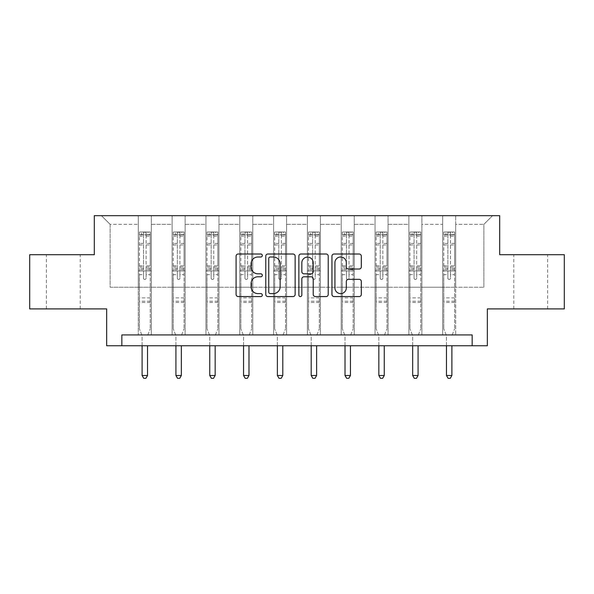 <?xml version="1.0" encoding="UTF-8"?>
<svg xmlns="http://www.w3.org/2000/svg" width="594" height="594" viewBox="0 0 594 594"><rect width="100%" height="100%" fill="white"/><g stroke="black" fill="none" stroke-linecap="round" stroke-linejoin="round"><path stroke-width="0.45" stroke-dasharray="2.97 2.23" d="M262.318 255.509A1.492 1.492 0 0 0 260.825 254.017L238.216 254.017A2.131 2.131 0 0 0 236.085 256.148L236.085 294.453A2.131 2.131 0 0 0 238.216 296.577L260.825 296.577A1.492 1.492 0 0 0 262.318 295.092A1.492 1.492 0 0 0 260.825 293.599L257.9 293.599A6.809 6.809 0 0 1 251.091 286.791L251.091 283.598A6.809 6.809 0 0 1 257.9 276.789L260.825 276.789A1.492 1.492 0 0 0 262.318 275.297A1.492 1.492 0 0 0 260.825 273.812L257.9 273.812A6.809 6.809 0 0 1 251.091 267.003L251.091 263.81A6.809 6.809 0 0 1 257.9 257.002L260.825 257.002A1.492 1.492 0 0 0 262.318 255.509M530.694 254.707L547.609 254.707L530.694 254.707M530.694 308.902L547.609 308.902L530.694 308.902M63.306 254.707L46.391 254.707L63.306 254.707M63.306 308.902L46.391 308.902L63.306 308.902M564.3 254.707L564.3 308.902L487.34 308.902L487.34 345.753L106.66 345.753L106.66 308.902L29.7 308.902L29.7 254.707L94.305 254.707L94.305 215.681L499.695 215.681L499.695 254.707L564.3 254.707M442.679 215.681L492.545 215.681L455.687 215.681L455.687 287.221L483.872 287.221L455.687 287.221L455.687 224.354L483.872 224.354L455.687 224.354L455.687 215.681L455.687 334.919L442.679 334.919L455.687 334.919L442.679 334.919L455.687 334.919L455.687 215.681L421.874 215.681L442.679 215.681L442.679 287.221L421.874 287.221L442.679 287.221L442.679 224.354L421.874 224.354L421.874 287.221L421.874 224.354L442.679 224.354L442.679 215.681L442.679 334.919L442.679 270.961L442.679 287.221L455.687 287.221L442.679 287.221L442.679 270.961L455.687 270.961L442.679 270.961L442.679 334.919L442.679 215.681M408.865 215.681L421.874 215.681L421.874 334.919L408.865 334.919L421.874 334.919L408.865 334.919L421.874 334.919L421.874 215.681L388.053 215.681L408.865 215.681L408.865 287.221L388.053 287.221L408.865 287.221L408.865 224.354L388.053 224.354L388.053 287.221L388.053 224.354L408.865 224.354L408.865 215.681L408.865 334.919L408.865 270.961L408.865 287.221L421.874 287.221L408.865 287.221L408.865 270.961L421.874 270.961L408.865 270.961L408.865 334.919L408.865 215.681M375.044 215.681L388.053 215.681L388.053 334.919L375.044 334.919L388.053 334.919L375.044 334.919L388.053 334.919L388.053 215.681L354.232 215.681L375.044 215.681L375.044 287.221L354.232 287.221L375.044 287.221L375.044 224.354L354.232 224.354L354.232 287.221L354.232 224.354L375.044 224.354L375.044 215.681L375.044 334.919L375.044 270.961L375.044 287.221L388.053 287.221L375.044 287.221L375.044 270.961L388.053 270.961L375.044 270.961L375.044 334.919L375.044 215.681M341.223 215.681L354.232 215.681L354.232 334.919L341.223 334.919L354.232 334.919L341.223 334.919L354.232 334.919L354.232 215.681L320.411 215.681L341.223 215.681L341.223 287.221L320.411 287.221L341.223 287.221L341.223 224.354L320.411 224.354L320.411 287.221L320.411 224.354L341.223 224.354L341.223 215.681L341.223 334.919L341.223 270.961L341.223 287.221L354.232 287.221L341.223 287.221L341.223 270.961L354.232 270.961L341.223 270.961L341.223 334.919L341.223 215.681M307.402 215.681L320.411 215.681L320.411 334.919L307.402 334.919L320.411 334.919L307.402 334.919L320.411 334.919L320.411 215.681L286.598 215.681L307.402 215.681L307.402 287.221L286.598 287.221L307.402 287.221L307.402 224.354L286.598 224.354L286.598 287.221L286.598 224.354L307.402 224.354L307.402 215.681L307.402 334.919L307.402 270.961L307.402 287.221L320.411 287.221L307.402 287.221L307.402 270.961L320.411 270.961L307.402 270.961L307.402 334.919L307.402 215.681M273.589 215.681L286.598 215.681L286.598 334.919L273.589 334.919L286.598 334.919L273.589 334.919L286.598 334.919L286.598 215.681L252.777 215.681L273.589 215.681L273.589 287.221L252.777 287.221L273.589 287.221L273.589 224.354L252.777 224.354L252.777 287.221L252.777 224.354L273.589 224.354L273.589 215.681L273.589 334.919L273.589 270.961L273.589 287.221L286.598 287.221L273.589 287.221L273.589 270.961L286.598 270.961L273.589 270.961L273.589 334.919L273.589 215.681M239.768 215.681L252.777 215.681L252.777 334.919L239.768 334.919L252.777 334.919L239.768 334.919L252.777 334.919L252.777 215.681L218.956 215.681L239.768 215.681L239.768 287.221L218.956 287.221L239.768 287.221L239.768 224.354L218.956 224.354L218.956 287.221L218.956 224.354L239.768 224.354L239.768 215.681L239.768 334.919L239.768 270.961L239.768 287.221L252.777 287.221L239.768 287.221L239.768 270.961L252.777 270.961L239.768 270.961L239.768 334.919L239.768 215.681M205.947 215.681L218.956 215.681L218.956 334.919L205.947 334.919L218.956 334.919L205.947 334.919L218.956 334.919L218.956 215.681L185.135 215.681L205.947 215.681L205.947 287.221L185.135 287.221L205.947 287.221L205.947 224.354L185.135 224.354L185.135 287.221L185.135 224.354L205.947 224.354L205.947 215.681L205.947 334.919L205.947 270.961L205.947 287.221L218.956 287.221L205.947 287.221L205.947 270.961L218.956 270.961L205.947 270.961L205.947 334.919L205.947 215.681M172.126 215.681L185.135 215.681L185.135 334.919L172.126 334.919L185.135 334.919L172.126 334.919L185.135 334.919L185.135 215.681L151.322 215.681L172.126 215.681L172.126 287.221L151.322 287.221L172.126 287.221L172.126 224.354L151.322 224.354L151.322 287.221L151.322 224.354L172.126 224.354L172.126 215.681L172.126 334.919L172.126 270.961L172.126 287.221L185.135 287.221L172.126 287.221L172.126 270.961L185.135 270.961L172.126 270.961L172.126 334.919L172.126 215.681M138.313 215.681L151.322 215.681L151.322 334.919L138.313 334.919L151.322 334.919L138.313 334.919L151.322 334.919L151.322 215.681L101.455 215.681L138.313 215.681L138.313 287.221L110.128 287.221L110.128 224.354L138.313 224.354L110.128 224.354L101.455 215.681L110.128 224.354L110.128 287.221L138.313 287.221L138.313 215.681L138.313 334.919L138.313 215.681M121.837 345.753L121.837 334.919L121.837 345.753L121.837 334.919L472.163 334.919L121.837 334.919L472.163 334.919L472.163 345.753M483.872 287.221L483.872 224.354L492.545 215.681L483.872 224.354L483.872 287.221M138.313 287.221L151.322 287.221L151.322 270.961L151.322 334.919L151.322 270.961L151.322 287.221L138.313 287.221L138.313 270.961L151.322 270.961L138.313 270.961L138.313 334.919L138.313 287.221M138.313 270.961L151.322 270.961L138.313 270.961M172.126 270.961L185.135 270.961L172.126 270.961M205.947 270.961L218.956 270.961L205.947 270.961M239.768 270.961L252.777 270.961L239.768 270.961M273.589 270.961L286.598 270.961L273.589 270.961M307.402 270.961L320.411 270.961L307.402 270.961M341.223 270.961L354.232 270.961L341.223 270.961M375.044 270.961L388.053 270.961L375.044 270.961M408.865 270.961L421.874 270.961L408.865 270.961M442.679 270.961L455.687 270.961L442.679 270.961M295.136 294.453L295.136 256.148A2.131 2.131 0 0 0 293.013 254.017L267.901 254.017A2.131 2.131 0 0 0 265.77 256.148L265.77 294.453A2.131 2.131 0 0 0 267.901 296.577L293.013 296.577A2.131 2.131 0 0 0 295.136 294.453M270.24 257.002A1.492 1.492 0 0 0 268.755 258.487L268.755 292.107A1.492 1.492 0 0 0 270.24 293.599L273.329 293.599A6.809 6.809 0 0 0 280.138 286.791L280.138 263.81A6.809 6.809 0 0 0 273.329 257.002L270.24 257.002M300.987 254.017L326.099 254.017A2.131 2.131 0 0 1 328.23 256.148L328.23 294.453A2.131 2.131 0 0 1 326.099 296.577L315.355 296.577A2.131 2.131 0 0 1 313.224 294.453L313.224 278.92A2.131 2.131 0 0 0 311.1 276.789L303.972 276.789A2.131 2.131 0 0 0 301.841 278.92L301.841 295.092A1.492 1.492 0 0 1 300.349 296.577A1.492 1.492 0 0 1 298.864 295.092L298.864 256.148A2.131 2.131 0 0 1 300.987 254.017M313.224 262.8A5.695 5.695 0 0 0 307.536 257.105A5.695 5.695 0 0 0 301.841 262.8L301.841 271.681A2.131 2.131 0 0 0 303.972 273.812L311.1 273.812A2.131 2.131 0 0 0 313.224 271.681L313.224 262.8M348.44 269.023L359.192 269.023A2.131 2.131 0 0 0 361.315 266.892L361.315 256.148A2.131 2.131 0 0 0 359.192 254.017L334.08 254.017A2.131 2.131 0 0 0 331.949 256.148L331.949 294.453A2.131 2.131 0 0 0 334.08 296.577L359.192 296.577A2.131 2.131 0 0 0 361.315 294.453L361.315 281.467A2.131 2.131 0 0 0 359.192 279.343L348.44 279.343A2.131 2.131 0 0 0 346.317 281.467L346.317 287.904A5.695 5.695 0 0 1 340.622 293.599A5.695 5.695 0 0 1 334.927 287.904L334.927 262.689A5.695 5.695 0 0 1 340.622 257.002A5.695 5.695 0 0 1 346.317 262.689L346.317 266.892A2.131 2.131 0 0 0 348.44 269.023M143.51 278.163A1.299 1.299 0 0 0 144.817 279.462A1.299 1.299 0 0 1 143.51 278.163L143.51 274.643L143.51 278.163M150.178 231.987L148.069 231.987L148.069 234.801L150.237 234.808L150.237 231.987L139.397 231.987L139.397 328.89L139.397 274.643L143.51 274.643L143.51 268.51L139.397 268.51M139.397 231.987L139.397 274.643L143.51 274.643L143.51 235.373L146.117 235.373L146.117 265.793L150.237 265.793L150.237 328.89L150.237 274.643L146.117 274.643L146.117 278.163A1.299 1.299 0 0 1 144.817 279.462A1.299 1.299 0 0 0 146.117 278.163L146.117 265.793M150.237 234.808L150.237 265.793M150.237 231.987L150.237 274.643L146.117 274.643L146.117 232.254L143.51 232.254L143.51 268.51M148.069 231.987L139.449 231.987M148.069 234.801L141.565 234.801L141.565 231.987M139.397 234.808L150.178 234.801M139.449 234.801L141.565 234.801M147.683 335.231L150.237 328.89L147.683 335.231A2.168 2.168 0 0 0 147.527 336.041A2.168 2.168 0 0 1 147.683 335.231M142.107 345.753L142.107 336.041A2.168 2.168 0 0 0 141.951 335.231L139.397 328.89L141.951 335.231A2.168 2.168 0 0 1 142.107 336.041L142.107 375.497L147.527 375.497L147.527 345.753M150.237 302.443L139.397 302.443M142.107 375.497L143.733 378.319L145.901 378.319L147.527 375.497M143.51 235.373L143.51 232.254M146.117 235.373L146.117 232.254M177.331 278.163A1.299 1.299 0 0 0 178.631 279.462A1.299 1.299 0 0 1 177.331 278.163L177.331 274.643L177.331 278.163M183.999 231.987L181.883 231.987L181.883 234.801L184.051 234.808L184.051 231.987L173.21 231.987L173.21 328.89L173.21 274.643L177.331 274.643L177.331 268.51L173.21 268.51M173.21 231.987L173.21 274.643L177.331 274.643L177.331 235.373L179.937 235.373L179.937 265.793L184.051 265.793L184.051 328.89L184.051 274.643L179.937 274.643L179.937 278.163A1.299 1.299 0 0 1 178.631 279.462A1.299 1.299 0 0 0 179.937 278.163L179.937 265.793M184.051 234.808L184.051 265.793M184.051 231.987L184.051 274.643L179.937 274.643L179.937 232.254L177.331 232.254L177.331 268.51M181.883 231.987L173.27 231.987M181.883 234.801L175.379 234.801L175.379 231.987M173.21 234.808L183.999 234.801M173.27 234.801L175.379 234.801M181.497 335.231L184.051 328.89L181.497 335.231A2.168 2.168 0 0 0 181.341 336.041A2.168 2.168 0 0 1 181.497 335.231M175.921 345.753L175.921 336.041A2.168 2.168 0 0 0 175.765 335.231L173.21 328.89L175.765 335.231A2.168 2.168 0 0 1 175.921 336.041L175.921 375.497L181.341 375.497L181.341 345.753M184.051 302.443L173.21 302.443M175.921 375.497L177.547 378.319L179.715 378.319L181.341 375.497M177.331 235.373L177.331 232.254M179.937 235.373L179.937 232.254M211.152 278.163A1.299 1.299 0 0 0 212.452 279.462A1.299 1.299 0 0 1 211.152 278.163L211.152 274.643L211.152 278.163M217.82 231.987L215.704 231.987L215.704 234.801L217.872 234.808L217.872 231.987L207.031 231.987L207.031 328.89L207.031 274.643L211.152 274.643L211.152 268.51L207.031 268.51M207.031 231.987L207.031 274.643L211.152 274.643L211.152 235.373L213.751 235.373L213.751 265.793L217.872 265.793L217.872 328.89L217.872 274.643L213.751 274.643L213.751 278.163A1.299 1.299 0 0 1 212.452 279.462A1.299 1.299 0 0 0 213.751 278.163L213.751 265.793M217.872 234.808L217.872 265.793M217.872 231.987L217.872 274.643L213.751 274.643L213.751 232.254L211.152 232.254L211.152 268.51M215.704 231.987L207.091 231.987M215.704 234.801L209.199 234.801L209.199 231.987M207.031 234.808L217.82 234.801M207.091 234.801L209.199 234.801M215.318 335.231L217.872 328.89L215.318 335.231A2.168 2.168 0 0 0 215.162 336.041A2.168 2.168 0 0 1 215.318 335.231M209.741 345.753L209.741 336.041A2.168 2.168 0 0 0 209.585 335.231L207.031 328.89L209.585 335.231A2.168 2.168 0 0 1 209.741 336.041L209.741 375.497L215.162 375.497L215.162 345.753M217.872 302.443L207.031 302.443M209.741 375.497L211.367 378.319L213.536 378.319L215.162 375.497M211.152 235.373L211.152 232.254M213.751 235.373L213.751 232.254M244.973 278.163A1.299 1.299 0 0 0 246.272 279.462A1.299 1.299 0 0 1 244.973 278.163L244.973 274.643L244.973 278.163M251.641 231.987L249.525 231.987L249.525 234.801L251.693 234.808L251.693 231.987L240.852 231.987L240.852 328.89L240.852 274.643L244.973 274.643L244.973 268.51L240.852 268.51M240.852 231.987L240.852 274.643L244.973 274.643L244.973 235.373L247.572 235.373L247.572 265.793L251.693 265.793L251.693 328.89L251.693 274.643L247.572 274.643L247.572 278.163A1.299 1.299 0 0 1 246.272 279.462A1.299 1.299 0 0 0 247.572 278.163L247.572 265.793M251.693 234.808L251.693 265.793M251.693 231.987L251.693 274.643L247.572 274.643L247.572 232.254L244.973 232.254L244.973 268.51M249.525 231.987L240.904 231.987M249.525 234.801L243.02 234.801L243.02 231.987M240.852 234.808L251.641 234.801M240.904 234.801L243.02 234.801M249.138 335.231L251.693 328.89L249.138 335.231A2.168 2.168 0 0 0 248.983 336.041A2.168 2.168 0 0 1 249.138 335.231M243.562 345.753L243.562 336.041A2.168 2.168 0 0 0 243.406 335.231L240.852 328.89L243.406 335.231A2.168 2.168 0 0 1 243.562 336.041L243.562 375.497L248.983 375.497L248.983 345.753M251.693 302.443L240.852 302.443M243.562 375.497L245.188 378.319L247.356 378.319L248.983 375.497M244.973 235.373L244.973 232.254M247.572 235.373L247.572 232.254M278.786 278.163A1.299 1.299 0 0 0 280.093 279.462A1.299 1.299 0 0 1 278.786 278.163L278.786 274.643L278.786 278.163M285.454 231.987L283.345 231.987L283.345 234.801L285.514 234.808L285.514 231.987L274.673 231.987L274.673 328.89L274.673 274.643L278.786 274.643L278.786 268.51L274.673 268.51M274.673 231.987L274.673 274.643L278.786 274.643L278.786 235.373L281.393 235.373L281.393 265.793L285.514 265.793L285.514 328.89L285.514 274.643L281.393 274.643L281.393 278.163A1.299 1.299 0 0 1 280.093 279.462A1.299 1.299 0 0 0 281.393 278.163L281.393 265.793M285.514 234.808L285.514 265.793M285.514 231.987L285.514 274.643L281.393 274.643L281.393 232.254L278.786 232.254L278.786 268.51M283.345 231.987L274.725 231.987M283.345 234.801L276.841 234.801L276.841 231.987M274.673 234.808L285.454 234.801M274.725 234.801L276.841 234.801M282.959 335.231L285.514 328.89L282.959 335.231A2.168 2.168 0 0 0 282.803 336.041A2.168 2.168 0 0 1 282.959 335.231M277.383 345.753L277.383 336.041A2.168 2.168 0 0 0 277.227 335.231L274.673 328.89L277.227 335.231A2.168 2.168 0 0 1 277.383 336.041L277.383 375.497L282.803 375.497L282.803 345.753M285.514 302.443L274.673 302.443M277.383 375.497L279.009 378.319L281.177 378.319L282.803 375.497M278.786 235.373L278.786 232.254M281.393 235.373L281.393 232.254M312.607 278.163A1.299 1.299 0 0 0 313.907 279.462A1.299 1.299 0 0 1 312.607 278.163L312.607 274.643L312.607 278.163M319.275 231.987L317.159 231.987L317.159 234.801L319.327 234.808L319.327 231.987L308.486 231.987L308.486 328.89L308.486 274.643L312.607 274.643L312.607 268.51L308.486 268.51M308.486 231.987L308.486 274.643L312.607 274.643L312.607 235.373L315.214 235.373L315.214 265.793L319.327 265.793L319.327 328.89L319.327 274.643L315.214 274.643L315.214 278.163A1.299 1.299 0 0 1 313.907 279.462A1.299 1.299 0 0 0 315.214 278.163L315.214 265.793M319.327 234.808L319.327 265.793M319.327 231.987L319.327 274.643L315.214 274.643L315.214 232.254L312.607 232.254L312.607 268.51M317.159 231.987L308.546 231.987M317.159 234.801L310.655 234.801L310.655 231.987M308.486 234.808L319.275 234.801M308.546 234.801L310.655 234.801M316.773 335.231L319.327 328.89L316.773 335.231A2.168 2.168 0 0 0 316.617 336.041A2.168 2.168 0 0 1 316.773 335.231M311.197 345.753L311.197 336.041A2.168 2.168 0 0 0 311.041 335.231L308.486 328.89L311.041 335.231A2.168 2.168 0 0 1 311.197 336.041L311.197 375.497L316.617 375.497L316.617 345.753M319.327 302.443L308.486 302.443M311.197 375.497L312.823 378.319L314.991 378.319L316.617 375.497M312.607 235.373L312.607 232.254M315.214 235.373L315.214 232.254M346.428 278.163A1.299 1.299 0 0 0 347.728 279.462A1.299 1.299 0 0 1 346.428 278.163L346.428 274.643L346.428 278.163M353.096 231.987L350.98 231.987L350.98 234.801L353.148 234.808L353.148 231.987L342.307 231.987L342.307 328.89L342.307 274.643L346.428 274.643L346.428 268.51L342.307 268.51M342.307 231.987L342.307 274.643L346.428 274.643L346.428 235.373L349.027 235.373L349.027 265.793L353.148 265.793L353.148 328.89L353.148 274.643L349.027 274.643L349.027 278.163A1.299 1.299 0 0 1 347.728 279.462A1.299 1.299 0 0 0 349.027 278.163L349.027 265.793M353.148 234.808L353.148 265.793M353.148 231.987L353.148 274.643L349.027 274.643L349.027 232.254L346.428 232.254L346.428 268.51M350.98 231.987L342.359 231.987M350.98 234.801L344.475 234.801L344.475 231.987M342.307 234.808L353.096 234.801M342.359 234.801L344.475 234.801M350.594 335.231L353.148 328.89L350.594 335.231A2.168 2.168 0 0 0 350.438 336.041A2.168 2.168 0 0 1 350.594 335.231M345.017 345.753L345.017 336.041A2.168 2.168 0 0 0 344.862 335.231L342.307 328.89L344.862 335.231A2.168 2.168 0 0 1 345.017 336.041L345.017 375.497L350.438 375.497L350.438 345.753M353.148 302.443L342.307 302.443M345.017 375.497L346.644 378.319L348.812 378.319L350.438 375.497M346.428 235.373L346.428 232.254M349.027 235.373L349.027 232.254M380.249 278.163A1.299 1.299 0 0 0 381.548 279.462A1.299 1.299 0 0 1 380.249 278.163L380.249 274.643L380.249 278.163M386.909 231.987L384.801 231.987L384.801 234.801L386.969 234.808L386.969 231.987L376.128 231.987L376.128 328.89L376.128 274.643L380.249 274.643L380.249 268.51L376.128 268.51M376.128 231.987L376.128 274.643L380.249 274.643L380.249 235.373L382.848 235.373L382.848 265.793L386.969 265.793L386.969 328.89L386.969 274.643L382.848 274.643L382.848 278.163A1.299 1.299 0 0 1 381.548 279.462A1.299 1.299 0 0 0 382.848 278.163L382.848 265.793M386.969 234.808L386.969 265.793M386.969 231.987L386.969 274.643L382.848 274.643L382.848 232.254L380.249 232.254L380.249 268.51M384.801 231.987L376.18 231.987M384.801 234.801L378.296 234.801L378.296 231.987M376.128 234.808L386.909 234.801M376.18 234.801L378.296 234.801M384.415 335.231L386.969 328.89L384.415 335.231A2.168 2.168 0 0 0 384.259 336.041A2.168 2.168 0 0 1 384.415 335.231M378.838 345.753L378.838 336.041A2.168 2.168 0 0 0 378.682 335.231L376.128 328.89L378.682 335.231A2.168 2.168 0 0 1 378.838 336.041L378.838 375.497L384.259 375.497L384.259 345.753M386.969 302.443L376.128 302.443M378.838 375.497L380.464 378.319L382.633 378.319L384.259 375.497M380.249 235.373L380.249 232.254M382.848 235.373L382.848 232.254M414.063 278.163A1.299 1.299 0 0 0 415.369 279.462A1.299 1.299 0 0 1 414.063 278.163L414.063 274.643L414.063 278.163M420.73 231.987L418.621 231.987L418.621 234.801L420.79 234.808L420.79 231.987L409.949 231.987L409.949 328.89L409.949 274.643L414.063 274.643L414.063 268.51L409.949 268.51M409.949 231.987L409.949 274.643L414.063 274.643L414.063 235.373L416.669 235.373L416.669 265.793L420.79 265.793L420.79 328.89L420.79 274.643L416.669 274.643L416.669 278.163A1.299 1.299 0 0 1 415.369 279.462A1.299 1.299 0 0 0 416.669 278.163L416.669 265.793M420.79 234.808L420.79 265.793M420.79 231.987L420.79 274.643L416.669 274.643L416.669 232.254L414.063 232.254L414.063 268.51M418.621 231.987L410.001 231.987M418.621 234.801L412.117 234.801L412.117 231.987M409.949 234.808L420.73 234.801M410.001 234.801L412.117 234.801M418.235 335.231L420.79 328.89L418.235 335.231A2.168 2.168 0 0 0 418.079 336.041A2.168 2.168 0 0 1 418.235 335.231M412.659 345.753L412.659 336.041A2.168 2.168 0 0 0 412.503 335.231L409.949 328.89L412.503 335.231A2.168 2.168 0 0 1 412.659 336.041L412.659 375.497L418.079 375.497L418.079 345.753M420.79 302.443L409.949 302.443M412.659 375.497L414.285 378.319L416.453 378.319L418.079 375.497M414.063 235.373L414.063 232.254M416.669 235.373L416.669 232.254M447.883 278.163A1.299 1.299 0 0 0 449.183 279.462A1.299 1.299 0 0 1 447.883 278.163L447.883 274.643L447.883 278.163M454.551 231.987L452.435 231.987L452.435 234.801L454.603 234.808L454.603 231.987L443.763 231.987L443.763 328.89L443.763 274.643L447.883 274.643L447.883 268.51L443.763 268.51M443.763 231.987L443.763 274.643L447.883 274.643L447.883 235.373L450.49 235.373L450.49 265.793L454.603 265.793L454.603 328.89L454.603 274.643L450.49 274.643L450.49 278.163A1.299 1.299 0 0 1 449.183 279.462A1.299 1.299 0 0 0 450.49 278.163L450.49 265.793M454.603 234.808L454.603 265.793M454.603 231.987L454.603 274.643L450.49 274.643L450.49 232.254L447.883 232.254L447.883 268.51M452.435 231.987L443.822 231.987M452.435 234.801L445.931 234.801L445.931 231.987M443.763 234.808L454.551 234.801M443.822 234.801L445.931 234.801M452.049 335.231L454.603 328.89L452.049 335.231A2.168 2.168 0 0 0 451.893 336.041A2.168 2.168 0 0 1 452.049 335.231M446.473 345.753L446.473 336.041A2.168 2.168 0 0 0 446.317 335.231L443.763 328.89L446.317 335.231A2.168 2.168 0 0 1 446.473 336.041L446.473 375.497L451.893 375.497L451.893 345.753M454.603 302.443L443.763 302.443M446.473 375.497L448.099 378.319L450.267 378.319L451.893 375.497M447.883 235.373L447.883 232.254M450.49 235.373L450.49 232.254M143.51 243.436L139.397 243.436M139.397 244.98L143.51 244.98M139.397 265.793L143.51 265.793M150.237 297.891L139.397 297.891M143.51 269.735L139.397 269.735M150.237 269.735L146.117 269.735M139.397 267.025L143.51 267.025M146.117 267.025L150.237 267.025M150.237 268.51L146.117 268.51M150.237 243.436L146.117 243.436M146.117 244.98L150.237 244.98M143.51 234.578L139.397 234.578M139.397 236.122L143.51 236.122M150.237 234.578L146.117 234.578M146.117 236.122L150.237 236.122M150.237 301.217L139.397 301.217M177.331 243.436L173.21 243.436M173.21 244.98L177.331 244.98M173.21 265.793L177.331 265.793M184.051 297.891L173.21 297.891M177.331 269.735L173.21 269.735M184.051 269.735L179.937 269.735M173.21 267.025L177.331 267.025M179.937 267.025L184.051 267.025M184.051 268.51L179.937 268.51M184.051 243.436L179.937 243.436M179.937 244.98L184.051 244.98M177.331 234.578L173.21 234.578M173.21 236.122L177.331 236.122M184.051 234.578L179.937 234.578M179.937 236.122L184.051 236.122M184.051 301.217L173.21 301.217M211.152 243.436L207.031 243.436M207.031 244.98L211.152 244.98M207.031 265.793L211.152 265.793M217.872 297.891L207.031 297.891M211.152 269.735L207.031 269.735M217.872 269.735L213.751 269.735M207.031 267.025L211.152 267.025M213.751 267.025L217.872 267.025M217.872 268.51L213.751 268.51M217.872 243.436L213.751 243.436M213.751 244.98L217.872 244.98M211.152 234.578L207.031 234.578M207.031 236.122L211.152 236.122M217.872 234.578L213.751 234.578M213.751 236.122L217.872 236.122M217.872 301.217L207.031 301.217M244.973 243.436L240.852 243.436M240.852 244.98L244.973 244.98M240.852 265.793L244.973 265.793M251.693 297.891L240.852 297.891M244.973 269.735L240.852 269.735M251.693 269.735L247.572 269.735M240.852 267.025L244.973 267.025M247.572 267.025L251.693 267.025M251.693 268.51L247.572 268.51M251.693 243.436L247.572 243.436M247.572 244.98L251.693 244.98M244.973 234.578L240.852 234.578M240.852 236.122L244.973 236.122M251.693 234.578L247.572 234.578M247.572 236.122L251.693 236.122M251.693 301.217L240.852 301.217M278.786 243.436L274.673 243.436M274.673 244.98L278.786 244.98M274.673 265.793L278.786 265.793M285.514 297.891L274.673 297.891M278.786 269.735L274.673 269.735M285.514 269.735L281.393 269.735M274.673 267.025L278.786 267.025M281.393 267.025L285.514 267.025M285.514 268.51L281.393 268.51M285.514 243.436L281.393 243.436M281.393 244.98L285.514 244.98M278.786 234.578L274.673 234.578M274.673 236.122L278.786 236.122M285.514 234.578L281.393 234.578M281.393 236.122L285.514 236.122M285.514 301.217L274.673 301.217M312.607 243.436L308.486 243.436M308.486 244.98L312.607 244.98M308.486 265.793L312.607 265.793M319.327 297.891L308.486 297.891M312.607 269.735L308.486 269.735M319.327 269.735L315.214 269.735M308.486 267.025L312.607 267.025M315.214 267.025L319.327 267.025M319.327 268.51L315.214 268.51M319.327 243.436L315.214 243.436M315.214 244.98L319.327 244.98M312.607 234.578L308.486 234.578M308.486 236.122L312.607 236.122M319.327 234.578L315.214 234.578M315.214 236.122L319.327 236.122M319.327 301.217L308.486 301.217M346.428 243.436L342.307 243.436M342.307 244.98L346.428 244.98M342.307 265.793L346.428 265.793M353.148 297.891L342.307 297.891M346.428 269.735L342.307 269.735M353.148 269.735L349.027 269.735M342.307 267.025L346.428 267.025M349.027 267.025L353.148 267.025M353.148 268.51L349.027 268.51M353.148 243.436L349.027 243.436M349.027 244.98L353.148 244.98M346.428 234.578L342.307 234.578M342.307 236.122L346.428 236.122M353.148 234.578L349.027 234.578M349.027 236.122L353.148 236.122M353.148 301.217L342.307 301.217M380.249 243.436L376.128 243.436M376.128 244.98L380.249 244.98M376.128 265.793L380.249 265.793M386.969 297.891L376.128 297.891M380.249 269.735L376.128 269.735M386.969 269.735L382.848 269.735M376.128 267.025L380.249 267.025M382.848 267.025L386.969 267.025M386.969 268.51L382.848 268.51M386.969 243.436L382.848 243.436M382.848 244.98L386.969 244.98M380.249 234.578L376.128 234.578M376.128 236.122L380.249 236.122M386.969 234.578L382.848 234.578M382.848 236.122L386.969 236.122M386.969 301.217L376.128 301.217M414.063 243.436L409.949 243.436M409.949 244.98L414.063 244.98M409.949 265.793L414.063 265.793M420.79 297.891L409.949 297.891M414.063 269.735L409.949 269.735M420.79 269.735L416.669 269.735M409.949 267.025L414.063 267.025M416.669 267.025L420.79 267.025M420.79 268.51L416.669 268.51M420.79 243.436L416.669 243.436M416.669 244.98L420.79 244.98M414.063 234.578L409.949 234.578M409.949 236.122L414.063 236.122M420.79 234.578L416.669 234.578M416.669 236.122L420.79 236.122M420.79 301.217L409.949 301.217M447.883 243.436L443.763 243.436M443.763 244.98L447.883 244.98M443.763 265.793L447.883 265.793M454.603 297.891L443.763 297.891M447.883 269.735L443.763 269.735M454.603 269.735L450.49 269.735M443.763 267.025L447.883 267.025M450.49 267.025L454.603 267.025M454.603 268.51L450.49 268.51M454.603 243.436L450.49 243.436M450.49 244.98L454.603 244.98M447.883 234.578L443.763 234.578M443.763 236.122L447.883 236.122M454.603 234.578L450.49 234.578M450.49 236.122L454.603 236.122M454.603 301.217L443.763 301.217M513.788 308.902L513.788 254.707M46.391 308.902L46.391 254.707M80.212 308.902L80.212 254.707M547.609 308.902L547.609 254.707"/><path stroke-width="0.89" d="M262.318 255.509A1.492 1.492 0 0 0 260.825 254.017L238.216 254.017A2.131 2.131 0 0 0 236.085 256.148L236.085 294.453A2.131 2.131 0 0 0 238.216 296.577L260.825 296.577A1.492 1.492 0 0 0 262.318 295.092A1.492 1.492 0 0 0 260.825 293.599L257.9 293.599A6.809 6.809 0 0 1 251.091 286.791L251.091 283.598A6.809 6.809 0 0 1 257.9 276.789L260.825 276.789A1.492 1.492 0 0 0 262.318 275.297A1.492 1.492 0 0 0 260.825 273.812L257.9 273.812A6.809 6.809 0 0 1 251.091 267.003L251.091 263.81A6.809 6.809 0 0 1 257.9 257.002L260.825 257.002A1.492 1.492 0 0 0 262.318 255.509M359.192 269.023A2.131 2.131 0 0 0 361.315 266.892L361.315 256.148A2.131 2.131 0 0 0 359.192 254.017L334.08 254.017A2.131 2.131 0 0 0 331.949 256.148L331.949 294.453A2.131 2.131 0 0 0 334.08 296.577L359.192 296.577A2.131 2.131 0 0 0 361.315 294.453L361.315 281.467A2.131 2.131 0 0 0 359.192 279.343L348.44 279.343A2.131 2.131 0 0 0 346.317 281.467L346.317 287.904A5.695 5.695 0 0 1 340.622 293.599A5.695 5.695 0 0 1 334.927 287.904L334.927 262.689A5.695 5.695 0 0 1 340.622 257.002A5.695 5.695 0 0 1 346.317 262.689L346.317 266.892A2.131 2.131 0 0 0 348.44 269.023L359.192 269.023M472.163 345.753L487.34 345.753L487.34 308.902L564.3 308.902L564.3 254.707L499.695 254.707L499.695 215.681L94.305 215.681L94.305 254.707L29.7 254.707L29.7 308.902L106.66 308.902L106.66 345.753L472.163 345.753L472.163 334.919L121.837 334.919L121.837 345.753M295.136 256.148A2.131 2.131 0 0 0 293.013 254.017L267.901 254.017A2.131 2.131 0 0 0 265.77 256.148L265.77 294.453A2.131 2.131 0 0 0 267.901 296.577L293.013 296.577A2.131 2.131 0 0 0 295.136 294.453L295.136 256.148M300.987 254.017L326.099 254.017A2.131 2.131 0 0 1 328.23 256.148L328.23 294.453A2.131 2.131 0 0 1 326.099 296.577L315.355 296.577A2.131 2.131 0 0 1 313.224 294.453L313.224 278.92A2.131 2.131 0 0 0 311.1 276.789L303.972 276.789A2.131 2.131 0 0 0 301.841 278.92L301.841 295.092A1.492 1.492 0 0 1 300.349 296.577A1.492 1.492 0 0 1 298.864 295.092L298.864 256.148A2.131 2.131 0 0 1 300.987 254.017M270.24 257.002A1.492 1.492 0 0 0 268.755 258.487L268.755 292.107A1.492 1.492 0 0 0 270.24 293.599L273.329 293.599A6.809 6.809 0 0 0 280.138 286.791L280.138 263.81A6.809 6.809 0 0 0 273.329 257.002L270.24 257.002M313.224 262.8A5.695 5.695 0 0 0 307.536 257.105A5.695 5.695 0 0 0 301.841 262.8L301.841 271.681A2.131 2.131 0 0 0 303.972 273.812L311.1 273.812A2.131 2.131 0 0 0 313.224 271.681L313.224 262.8M142.107 345.753L142.107 375.497L147.527 375.497L147.527 345.753M147.527 375.497L145.901 378.319L143.733 378.319L142.107 375.497M175.921 345.753L175.921 375.497L181.341 375.497L181.341 345.753M181.341 375.497L179.715 378.319L177.547 378.319L175.921 375.497M209.741 345.753L209.741 375.497L215.162 375.497L215.162 345.753M215.162 375.497L213.536 378.319L211.367 378.319L209.741 375.497M243.562 345.753L243.562 375.497L248.983 375.497L248.983 345.753M248.983 375.497L247.356 378.319L245.188 378.319L243.562 375.497M277.383 345.753L277.383 375.497L282.803 375.497L282.803 345.753M282.803 375.497L281.177 378.319L279.009 378.319L277.383 375.497M311.197 345.753L311.197 375.497L316.617 375.497L316.617 345.753M316.617 375.497L314.991 378.319L312.823 378.319L311.197 375.497M345.017 345.753L345.017 375.497L350.438 375.497L350.438 345.753M350.438 375.497L348.812 378.319L346.644 378.319L345.017 375.497M378.838 345.753L378.838 375.497L384.259 375.497L384.259 345.753M384.259 375.497L382.633 378.319L380.464 378.319L378.838 375.497M412.659 345.753L412.659 375.497L418.079 375.497L418.079 345.753M418.079 375.497L416.453 378.319L414.285 378.319L412.659 375.497M446.473 345.753L446.473 375.497L451.893 375.497L451.893 345.753M451.893 375.497L450.267 378.319L448.099 378.319L446.473 375.497"/></g></svg>
